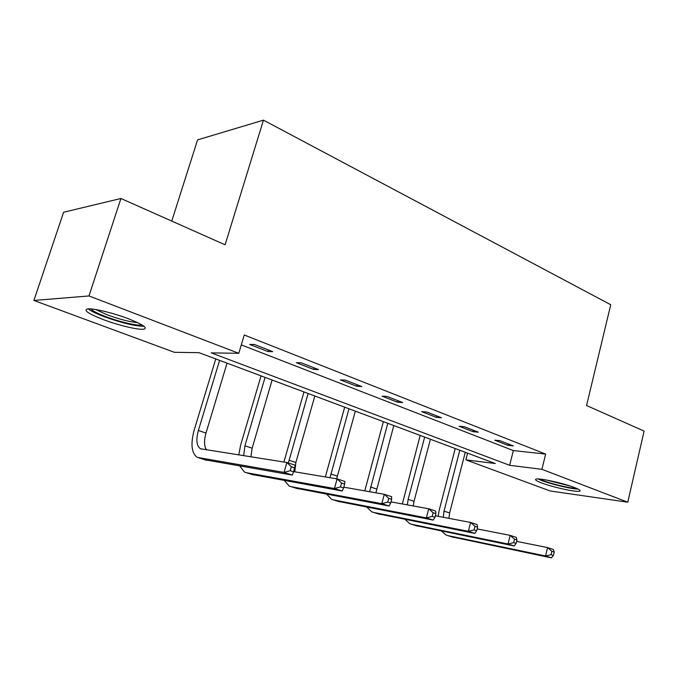 <?xml version="1.0" encoding="UTF-8"?>
<svg xmlns="http://www.w3.org/2000/svg" width="678" height="678" viewBox="0 0 678 678"><rect width="100%" height="100%" fill="white"/><g stroke="black" fill="none" stroke-linecap="round" stroke-linejoin="round"><path stroke-width="1.02" d="M128.388 318.745C143.253 324.66 148.287 328.152 143.473 329.228C137.804 329.949 118.54 325.33 103.598 319.702C88.123 313.685 82.886 310.075 87.894 308.888C93.691 308.236 113.565 313.058 128.388 318.745M574.241 487.457C579.105 489.338 580.961 490.558 579.809 491.126C577.232 492.559 553.29 487.406 541.756 482.982C536.603 481.033 534.645 479.761 535.883 479.168C538.357 477.744 562.791 482.99 574.241 487.457M171.763 221.087L197.578 139.88L263.454 120.142L610.751 304.736L586.555 405.52L644.1 431.106L627.769 502.195L550.18 490.982L465.862 459.862L495.287 463.523L199.069 352.687L174.416 352.314L33.9 300.456L88.979 295.955L238.783 353.297L211.214 352.874L509.653 465.311L541.917 469.329L627.769 502.195M467.591 453.158L465.862 459.862M88.979 295.955L120.93 198.484L63.605 212.248L33.9 300.456M241.3 344.89L513.339 450.565L545.646 454.09L244.266 335L238.783 353.297M513.331 445.912L500.076 440.717L494.762 440.183L508 445.361L513.331 445.912M478.321 432.2L464.371 426.733L459.116 426.259L473.041 431.7L478.321 432.2M441.48 417.758L426.793 412.012L421.623 411.614L436.276 417.334L441.48 417.758M402.673 402.554L387.189 396.494L382.104 396.172L397.554 402.207L402.673 402.554M361.73 386.519L345.382 380.112L340.415 379.883L356.721 386.257L361.73 386.519M318.482 369.569L301.193 362.798L296.362 362.671L313.6 369.408L318.482 369.569M272.726 351.645L254.411 344.466L249.733 344.458L267.988 351.585L272.726 351.645M120.93 198.484L225.104 244.809L263.454 120.142M545.646 454.09L541.917 469.329M513.339 450.565L509.653 465.311M508.347 443.963L508 445.361M473.405 430.276L473.041 431.7M436.657 415.877L436.276 417.334M397.961 400.715L397.554 402.207M357.145 384.723L356.721 386.257M314.05 367.832L313.6 369.408M268.463 349.975L267.988 351.585M438.166 516.305L439.183 510.246L455.226 448.531M465.278 452.294L449.624 512.966L448.895 518.348M459.803 450.251L444.031 511.136L443.302 517.28M516.619 541.383L547.578 547.578L553.384 549.477L554.214 552.062L551.884 551.307L551.078 554.68L553.409 555.435L554.214 552.062M553.409 555.435L551.375 557.858L451.879 536.849M551.375 557.858L545.553 555.994L448.031 535.645L446.107 535.035L441.403 531.043M551.078 554.68L545.553 555.994L547.578 547.578L551.884 551.307M538.205 478.982C544.942 482.626 570.215 489.033 577.97 489.041M576.232 488.253C570.334 488.728 544.985 482.304 540.086 479.109M546.417 480.024L570.156 486.024M141.744 324.77C138.583 326.271 120.252 322.135 106.132 316.77C97.64 313.541 92.581 310.922 90.954 308.931M95.725 309.532L107.48 314.939C119.837 319.406 129.871 321.957 137.583 322.601M88.14 308.871C90.996 311.117 96.479 313.77 104.598 316.838C122.159 323.084 135.303 326.237 144.024 326.288M402.351 503.957L420.174 435.42M430.42 439.251L414.021 501.288L413.258 505.958M424.674 437.107L408.148 499.364L407.334 504.873M477.151 528.925L510.161 535.374L516.297 537.374L516.967 539.976L514.509 539.18L513.653 542.637L516.111 543.434L516.967 539.976M516.111 543.434L514.178 545.968L415.885 525.611M514.178 545.968L508.025 544.002L411.724 524.314L409.834 523.713L405.063 519.416M513.653 542.637L508.025 544.002L510.161 535.374L514.509 539.18M364.781 490.864L383.375 421.648M393.808 425.555L375.883 492.821M387.774 423.301L369.612 491.72M435.335 515.772L470.608 522.467L477.1 524.586L477.583 527.196L474.981 526.348L474.083 529.899L476.685 530.738L477.583 527.196M476.685 530.738L474.863 533.408L378.053 513.805M474.863 533.408L468.354 531.323L373.544 512.399L371.697 511.814L366.883 507.169M474.083 529.899L468.354 531.323L470.608 522.467L474.981 526.348M325.338 476.939L344.687 407.173M355.331 411.156L336.669 478.829M348.975 408.783L330.008 477.719M390.977 501.873L428.725 508.797L435.607 511.043L435.886 513.661L433.132 512.771L432.183 516.416L434.937 517.306L435.886 513.661M434.937 517.306L433.242 520.102L338.229 501.381M433.242 520.102L426.343 517.899L333.347 499.856L331.542 499.279L326.72 494.228M432.183 516.416L426.343 517.899L428.725 508.797L433.132 512.771M283.904 462.049L303.973 391.943M314.821 396.003L295.854 462.515L294.777 471.82M308.134 393.494L288.353 462.998M343.814 487.177L384.307 494.304L391.604 496.686L391.664 499.313L388.74 498.364L387.731 502.11L390.664 503.051L391.664 499.313M390.664 503.051L389.104 506L296.261 488.279M389.104 506L381.79 503.661L290.972 486.635L289.218 486.067L284.413 480.549M387.731 502.11L381.79 503.661L384.307 494.304L388.74 498.364M238.758 454.955L240.614 445.183L261.055 375.883M272.124 380.027L252.157 448.175L250.868 456.862M265.064 377.383L244.928 445.802L243.665 455.726M293.566 471.617L337.11 478.905L344.873 481.439L344.67 484.058L341.559 483.05L340.492 486.906L343.61 487.914L344.67 484.058M343.61 487.914L342.221 491.016L251.962 474.456M342.221 491.016L334.44 488.533L246.224 472.668L244.529 472.125L239.792 466.032M340.492 486.906L334.44 488.533L337.11 478.905L341.559 483.05M293.515 471.786L294.65 467.82L291.328 466.744L290.192 470.718L293.515 471.786L292.328 475.075L284.031 472.422L197.29 457.379C191.484 453.184 190.459 444.048 194.213 429.979L215.765 358.933M227.054 363.162L206.002 433.03C203.9 440.607 204.086 446.234 206.553 449.904M219.596 360.374L198.366 430.522C195.883 439.886 196.561 445.963 200.4 448.751L286.87 462.515L295.142 465.21L294.65 467.82M292.328 475.075L205.137 459.845M290.192 470.718L284.031 472.422L286.87 462.515L291.328 466.744M449.624 512.966L444.031 511.136M453.684 537.417L448.031 535.645M414.021 501.288L408.148 499.364M417.665 526.17L411.724 524.314M376.621 489.016L370.451 486.99M379.799 514.356L373.544 512.399M337.28 476.109L330.788 473.973M339.932 501.915L333.347 499.856M295.854 462.515L289.006 460.269M297.913 488.796L290.972 486.635M252.157 448.175L244.928 445.802M253.564 474.956L246.224 472.668M206.002 433.03L198.366 430.522M206.671 460.328L198.908 457.904M201.561 449.116L200.4 448.751"/></g></svg>
